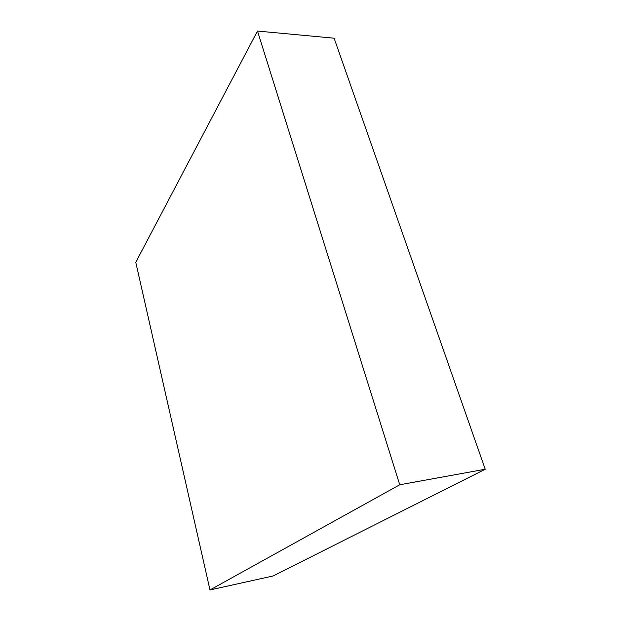 <?xml version="1.0" encoding="UTF-8"?>
<svg xmlns="http://www.w3.org/2000/svg" width="621" height="621" viewBox="0 0 621 621"><rect width="100%" height="100%" fill="white"/><g stroke="black" fill="none" stroke-linecap="round" stroke-linejoin="round"><path stroke-width="0.93" d="M209.983 589.95L273.061 575.993L209.983 589.95L399.745 484.776L257.49 31.05L135.774 262.303L209.983 589.95L135.774 262.303L257.49 31.05L334.114 38.199L257.49 31.05L399.745 484.776L485.226 469.243L399.745 484.776L209.983 589.95M334.114 38.199L485.226 469.243L273.061 575.993L485.226 469.243L334.114 38.199"/></g></svg>
